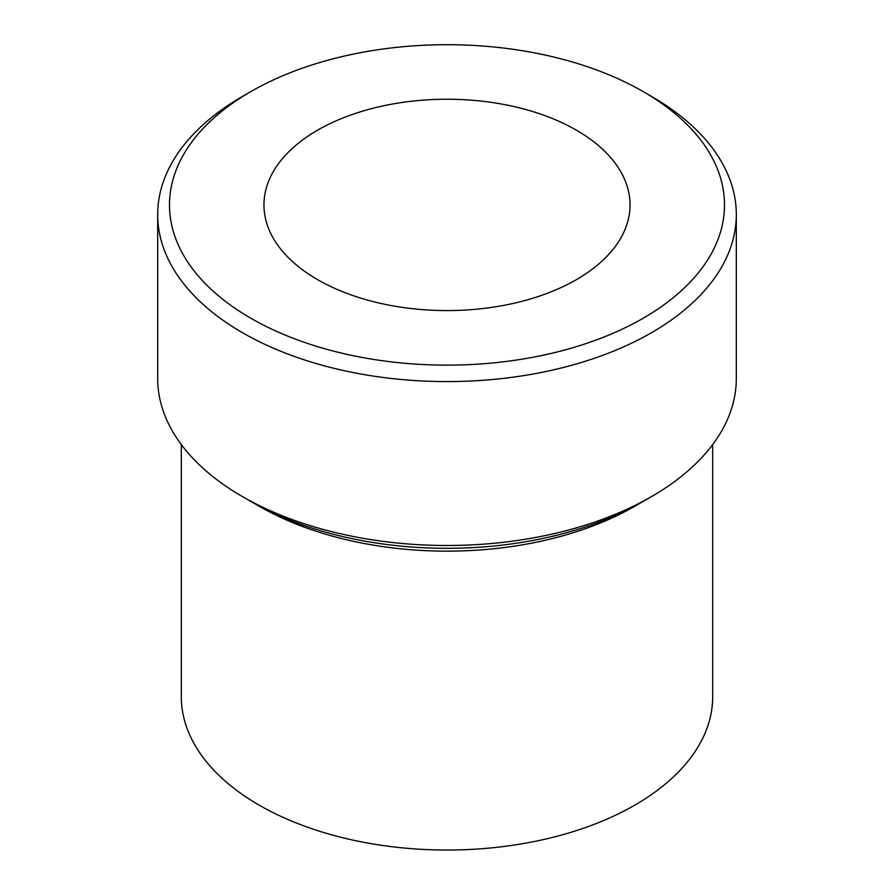 <?xml version="1.0" encoding="UTF-8"?>
<svg xmlns="http://www.w3.org/2000/svg" width="894" height="894" viewBox="0 0 894 894"><rect width="100%" height="100%" fill="white"/><g stroke="black" fill="none" stroke-linecap="round" stroke-linejoin="round"><path stroke-width="1.34" d="M576.429 130.189A183.035 105.671 0 0 0 376.955 107.28A183.035 105.671 0 0 0 263.965 204.916A183.035 105.671 0 0 0 317.571 279.632A183.035 105.671 0 0 0 517.045 302.541A183.035 105.671 0 0 0 630.035 204.916A183.035 105.671 0 0 0 576.429 130.189M255.036 503.803A265.697 153.399 0 0 0 259.126 506.216A265.697 153.399 0 0 0 638.964 503.803M250.778 318.208A277.498 160.216 0 0 0 643.222 318.208A277.498 160.216 0 0 0 643.222 91.624L651.57 96.451A289.31 167.033 180 0 1 651.581 96.451A289.31 167.033 180 0 1 736.31 214.56A289.31 167.033 180 0 1 557.711 368.876A289.31 167.033 180 0 1 242.43 332.669A289.31 167.033 180 0 1 157.69 214.56A289.31 167.033 180 0 1 242.419 96.451L250.778 91.624A277.498 160.216 0 0 0 250.778 318.208M651.581 496.572L643.222 501.389A277.498 160.216 180 0 1 250.778 501.4L242.43 496.572A289.31 167.033 0 0 0 651.581 496.572A289.31 167.033 0 0 0 736.31 378.464L736.31 214.56M181.303 444.564L181.303 696.638A265.697 153.399 0 0 0 259.126 805.114A265.697 153.399 0 0 0 548.681 838.36A265.697 153.399 0 0 0 712.697 696.638L712.697 444.564M651.581 96.451L643.222 91.624A277.498 160.216 0 0 0 250.778 91.624M157.69 214.56L157.69 378.464A289.31 167.033 0 0 0 242.419 496.572A289.31 167.033 0 0 0 242.43 496.572L250.778 501.389A277.498 160.216 180 0 1 250.767 501.389A277.498 160.216 180 0 0 250.778 501.4"/></g></svg>

